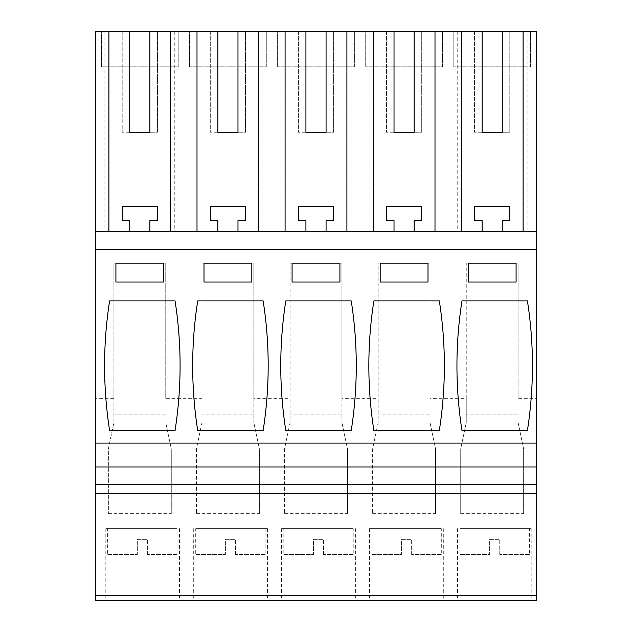 <?xml version="1.0" encoding="UTF-8"?>
<svg xmlns="http://www.w3.org/2000/svg" width="632" height="632" viewBox="0 0 632 632"><rect width="100%" height="100%" fill="white"/><g stroke="black" fill="none" stroke-linecap="round" stroke-linejoin="round"><path stroke-width="0.47" stroke-dasharray="3.16 2.37" d="M439.05 31.6L439.05 231.683L457.22 231.683L457.22 31.6L95.78 31.6L95.78 398.342L113.902 398.342L113.902 263.149L165.75 263.149L113.902 263.149L113.902 422.539L108.364 448.894L108.364 513.69L108.364 448.894L113.902 422.539L113.902 398.342M457.22 31.6L527.135 31.6L527.135 231.683L536.22 231.683L536.22 600.4L95.78 600.4L95.78 398.342M217.843 31.6L210.29 31.6L217.843 31.6L217.843 132.27L210.29 132.27L217.843 132.27M237.98 31.6L245.532 31.6L245.532 132.27L237.98 132.27L245.532 132.27L245.532 31.6L237.98 31.6L237.98 132.27M305.935 31.6L298.383 31.6L305.935 31.6L305.935 132.27L298.383 132.27L305.935 132.27M326.065 31.6L333.617 31.6L333.617 132.27L326.065 132.27L333.617 132.27L333.617 31.6L326.065 31.6L326.065 132.27M394.02 31.6L386.468 31.6L394.02 31.6L394.02 132.27L386.468 132.27L394.02 132.27M414.158 31.6L421.71 31.6L421.71 132.27L414.158 132.27L421.71 132.27L421.71 31.6L414.158 31.6L414.158 132.27M482.113 31.6L474.561 31.6L482.113 31.6L482.113 132.27L474.561 132.27L482.113 132.27M502.243 31.6L509.795 31.6L509.795 132.27L502.243 132.27L509.795 132.27L509.795 31.6L502.243 31.6L502.243 132.27M527.135 31.6L536.22 31.6L536.22 231.683L502.243 231.683L502.243 220.608L509.795 220.608L509.795 206.522L474.561 206.522L474.561 220.608L482.113 220.608L482.113 231.683L502.243 231.683M129.757 31.6L122.205 31.6L129.757 31.6L129.757 132.27L122.205 132.27L129.757 132.27M149.887 31.6L157.439 31.6L157.439 132.27L149.887 132.27L157.439 132.27L157.439 31.6L149.887 31.6L149.887 132.27M453.792 31.6L530.556 31.6L530.556 66.834L453.792 66.834L530.556 66.834L530.556 31.6L453.792 31.6L453.792 66.834L453.792 31.6M365.707 31.6L442.471 31.6L442.471 66.834L365.707 66.834L442.471 66.834L442.471 31.6L365.707 31.6L365.707 66.834L365.707 31.6M101.444 31.6L178.208 31.6L178.208 66.834L101.444 66.834L178.208 66.834L178.208 31.6L101.444 31.6L101.444 66.834L101.444 31.6M277.622 31.6L354.378 31.6L354.378 66.834L277.622 66.834L354.378 66.834L354.378 31.6L277.622 31.6L277.622 66.834L277.622 31.6M189.529 31.6L266.293 31.6L266.293 66.834L189.529 66.834L266.293 66.834L266.293 31.6L189.529 31.6L189.529 66.834L189.529 31.6M104.865 31.6L104.865 231.683L95.78 231.683L536.22 231.683M174.78 31.6L174.78 231.683L104.865 231.683M174.78 231.683L439.05 231.683M527.135 231.683L457.22 231.683M95.78 249.308L536.22 249.308M430.013 398.342L430.013 422.539L430.013 414.158L378.165 414.158L430.013 414.158L430.013 263.149L430.013 398.342L466.25 398.342L466.25 263.149L518.098 263.149L466.25 263.149L466.25 422.539L460.72 448.894L460.72 513.69L460.72 448.894L466.25 422.539L466.25 398.342M430.013 263.149L378.165 263.149L378.165 422.539L372.627 448.894L372.627 513.69L372.627 448.894L378.165 422.539L378.165 263.149L430.013 263.149M341.92 398.342L341.92 422.539L341.92 414.158L290.08 414.158L341.92 414.158L341.92 263.149L341.92 398.342L378.165 398.342M341.92 263.149L290.08 263.149L290.08 422.539L284.542 448.894L284.542 513.69L284.542 448.894L290.08 422.539L290.08 263.149L341.92 263.149M253.835 398.342L253.835 422.539L253.835 414.158L201.987 414.158L253.835 414.158L253.835 263.149L253.835 398.342L290.08 398.342M253.835 263.149L201.987 263.149L201.987 422.539L196.449 448.894L196.449 513.69L196.449 448.894L201.987 422.539L201.987 263.149L253.835 263.149M165.75 398.342L165.75 263.149L165.75 398.342L201.987 398.342M518.098 398.342L518.098 263.149L518.098 398.342L536.22 398.342M108.364 513.682L171.28 513.682L171.28 448.894L165.75 422.539L171.28 448.894L171.28 513.69M196.449 513.682L259.373 513.682L259.373 448.894L253.835 422.539L259.373 448.894L259.373 513.69M284.542 513.682L347.458 513.682L347.458 448.894L341.92 422.539L347.458 448.894L347.458 513.69M372.627 513.682L435.551 513.682L435.551 448.894L430.013 422.539L435.551 448.894L435.551 513.69M460.72 513.682L523.636 513.682L523.636 448.894L518.098 422.539L523.636 448.894L523.636 513.69M142.342 600.4L105.22 600.4L142.342 600.4M230.427 600.4L267.549 600.4L230.427 600.4M406.605 600.4L369.483 600.4L406.605 600.4M318.52 600.4L281.39 600.4L318.52 600.4M494.69 600.4L531.82 600.4L494.69 600.4M95.78 493.434L536.22 493.434M95.78 443.095L536.22 443.095M482.113 231.683L414.158 231.683L414.158 220.608L421.71 220.608L421.71 206.522L386.468 206.522L386.468 220.608L394.02 220.608L394.02 231.683L414.158 231.683M394.02 231.683L326.065 231.683L326.065 220.608L333.617 220.608L333.617 206.522L298.383 206.522L298.383 220.608L305.935 220.608L305.935 231.683L326.065 231.683M305.935 231.683L237.98 231.683L237.98 220.608L245.532 220.608L245.532 206.522L210.29 206.522L210.29 220.608L217.843 220.608L217.843 231.683L237.98 231.683M217.843 231.683L149.887 231.683L149.887 220.608L157.439 220.608L157.439 206.522L122.205 206.522L122.205 220.608L129.757 220.608L129.757 231.683L149.887 231.683M129.757 231.683L95.78 231.683M192.95 31.6L192.95 231.683M122.205 31.6L122.205 132.27L122.205 31.6M165.75 414.158L113.902 414.158L165.75 414.158M142.342 528.644L105.22 528.644L142.342 528.644M115.917 282.022L163.735 282.022L163.735 263.149L115.917 263.149L115.917 282.022M109.62 300.895A419.719 419.719 0 0 0 109.62 430.518L175.056 430.518A419.719 419.719 0 0 0 175.056 300.895L109.62 300.895M474.561 31.6L474.561 132.27L474.561 31.6M468.265 282.022L468.265 263.149L516.083 263.149L516.083 282.022L468.265 282.022M461.976 300.895L527.412 300.895A419.719 419.719 0 0 1 527.412 430.518L461.976 430.518A419.719 419.719 0 0 1 461.976 300.895M494.69 528.644L531.82 528.644L494.69 528.644M518.098 414.158L466.25 414.158L518.098 414.158M230.427 528.644L267.549 528.644L230.427 528.644M281.043 31.6L281.043 231.683M262.873 31.6L262.873 231.683M210.29 31.6L210.29 132.27L210.29 31.6M204.002 282.022L204.002 263.149L251.82 263.149L251.82 282.022L204.002 282.022M197.713 300.895L263.149 300.895A419.719 419.719 0 0 1 263.149 430.518L197.713 430.518A419.719 419.719 0 0 1 197.713 300.895M318.52 528.644L281.39 528.644L318.52 528.644M369.127 31.6L369.127 231.683M350.958 31.6L350.958 231.683M298.383 31.6L298.383 132.27L298.383 31.6M292.087 282.022L292.087 263.149L339.913 263.149L339.913 282.022L292.087 282.022M285.798 300.895L351.234 300.895A419.719 419.719 0 0 1 351.234 430.518L285.798 430.518A419.719 419.719 0 0 1 285.798 300.895M406.605 528.644L369.483 528.644L406.605 528.644M386.468 31.6L386.468 132.27L386.468 31.6M380.18 282.022L380.18 263.149L427.998 263.149L427.998 282.022L380.18 282.022M373.883 300.895L439.327 300.895A419.719 419.719 0 0 1 439.327 430.518L373.883 430.518A419.719 419.719 0 0 1 373.883 300.895M107.638 528.644L177.047 528.644L107.638 528.644L107.638 554.454L137.31 554.454L137.31 539.357L147.375 539.357L137.31 539.357L137.31 554.454L107.638 554.454M177.047 554.454L147.375 554.454L177.047 554.454L177.047 528.644M147.375 554.454L147.375 539.357L147.375 554.454M195.722 528.644L265.132 528.644L195.722 528.644L195.722 554.454L225.395 554.454L225.395 539.357L235.46 539.357L225.395 539.357L225.395 554.454L195.722 554.454M265.132 554.454L235.46 554.454L265.132 554.454L265.132 528.644M235.46 554.454L235.46 539.357L235.46 554.454M283.815 528.644L353.225 528.644L283.815 528.644L283.815 554.454L313.48 554.454L313.48 539.357L323.552 539.357L313.48 539.357L313.48 554.454L283.815 554.454M353.225 554.454L323.552 554.454L353.225 554.454L353.225 528.644M323.552 554.454L323.552 539.357L323.552 554.454M371.9 528.644L441.31 528.644L371.9 528.644L371.9 554.454L401.573 554.454L401.573 539.357L411.637 539.357L401.573 539.357L401.573 554.454L371.9 554.454M441.31 554.454L411.637 554.454L441.31 554.454L441.31 528.644M411.637 554.454L411.637 539.357L411.637 554.454M459.985 528.644L529.403 528.644L459.985 528.644L459.985 554.454L489.658 554.454L489.658 539.357L499.73 539.357L489.658 539.357L489.658 554.454L459.985 554.454M529.403 554.454L499.73 554.454L529.403 554.454L529.403 528.644M499.73 554.454L499.73 539.357L499.73 554.454M179.464 528.644L179.464 600.4M105.22 528.644L105.22 600.4M531.82 528.644L531.82 600.4M457.568 528.644L457.568 600.4M267.549 528.644L267.549 600.4M193.305 528.644L193.305 600.4M355.642 528.644L355.642 600.4M281.39 528.644L281.39 600.4M443.727 528.644L443.727 600.4M369.483 528.644L369.483 600.4"/><path stroke-width="0.95" d="M95.78 595.368L95.78 600.4L536.22 600.4L536.22 595.368L95.78 595.368L95.78 493.434L536.22 493.434L536.22 595.368M129.757 132.27L149.887 132.27L129.757 132.27L129.757 31.6L95.78 31.6L95.78 493.434M129.757 31.6L434.998 31.6L434.998 231.683M482.113 132.27L502.243 132.27L482.113 132.27L482.113 31.6L434.998 31.6M482.113 31.6L523.091 31.6L523.091 231.683M95.78 249.308L536.22 249.308L536.22 31.6L523.091 31.6M95.78 484.626L536.22 484.626L536.22 493.434M95.78 467.009L536.22 467.009L536.22 484.626M95.78 443.095L536.22 443.095L536.22 467.009M536.22 249.308L536.22 443.095M109.62 300.895L175.056 300.895A419.719 419.719 0 0 1 175.056 430.518L109.62 430.518A419.719 419.719 0 0 1 109.62 300.895M163.735 282.022L163.735 263.149L115.917 263.149L115.917 282.022L163.735 282.022M351.234 430.518A419.719 419.719 0 0 0 351.234 300.895L285.798 300.895A419.719 419.719 0 0 0 285.798 430.518L351.234 430.518M292.087 282.022L339.913 282.022L339.913 263.149L292.087 263.149L292.087 282.022M263.149 430.518L197.713 430.518A419.719 419.719 0 0 1 197.713 300.895L263.149 300.895A419.719 419.719 0 0 1 263.149 430.518M251.82 282.022L251.82 263.149L204.002 263.149L204.002 282.022L251.82 282.022M427.998 263.149L380.18 263.149L380.18 282.022L427.998 282.022L427.998 263.149M373.883 300.895A419.719 419.719 0 0 0 373.883 430.518L439.327 430.518A419.719 419.719 0 0 0 439.327 300.895L373.883 300.895M527.412 430.518A419.719 419.719 0 0 0 527.412 300.895L461.976 300.895A419.719 419.719 0 0 0 461.976 430.518L527.412 430.518M516.083 263.149L468.265 263.149L468.265 282.022L516.083 282.022L516.083 263.149M95.78 231.683L536.22 231.683M108.909 31.6L108.909 231.683M170.735 231.683L170.735 31.6M149.887 132.27L149.887 31.6M197.002 31.6L197.002 231.683M129.757 231.683L129.757 220.608L122.205 220.608L122.205 206.522L157.439 206.522L157.439 220.608L149.887 220.608L149.887 231.683M461.265 31.6L461.265 231.683M502.243 132.27L502.243 31.6M482.113 231.683L482.113 220.608L474.561 220.608L474.561 206.522L509.795 206.522L509.795 220.608L502.243 220.608L502.243 231.683M258.82 231.683L258.82 31.6M217.843 31.6L217.843 132.27L237.98 132.27L237.98 31.6M217.843 132.27L237.98 132.27M285.087 31.6L285.087 231.683M217.843 231.683L217.843 220.608L210.29 220.608L210.29 206.522L245.532 206.522L245.532 220.608L237.98 220.608L237.98 231.683M346.913 231.683L346.913 31.6M305.935 31.6L305.935 132.27L326.065 132.27L326.065 31.6M305.935 132.27L326.065 132.27M373.18 31.6L373.18 231.683M305.935 231.683L305.935 220.608L298.383 220.608L298.383 206.522L333.617 206.522L333.617 220.608L326.065 220.608L326.065 231.683M394.02 31.6L394.02 132.27L414.158 132.27L414.158 31.6M394.02 132.27L414.158 132.27M394.02 231.683L394.02 220.608L386.468 220.608L386.468 206.522L421.71 206.522L421.71 220.608L414.158 220.608L414.158 231.683"/></g></svg>
